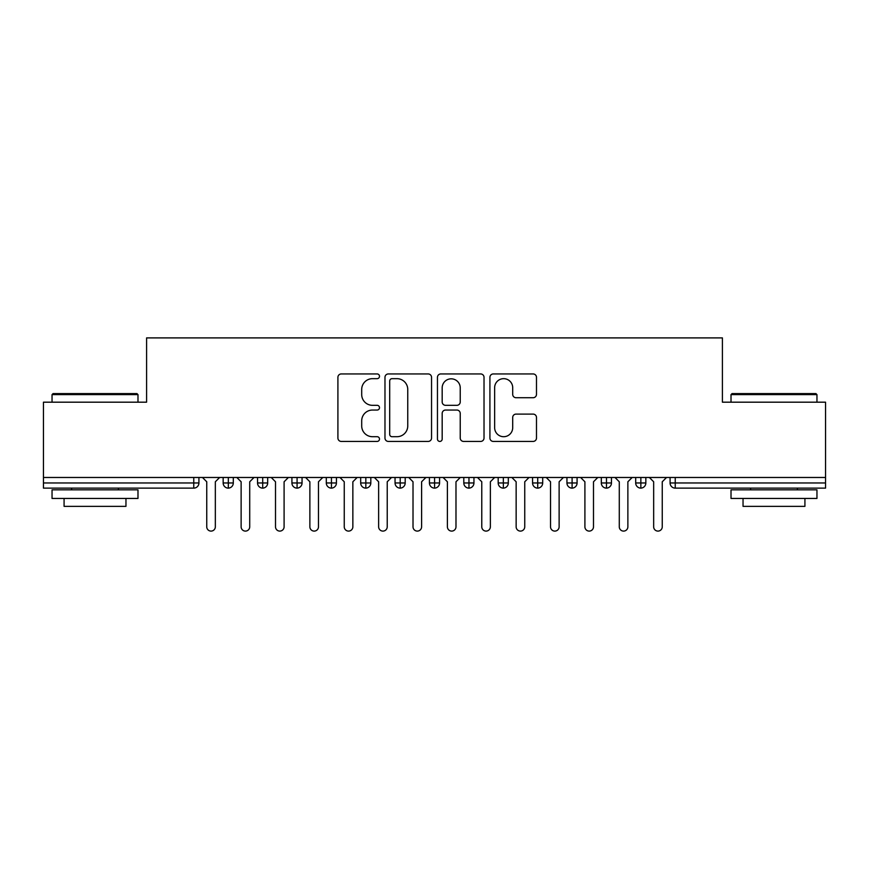 <?xml version="1.0" encoding="UTF-8"?>
<svg xmlns="http://www.w3.org/2000/svg" width="869" height="869" viewBox="0 0 869 869"><rect width="100%" height="100%" fill="white"/><g stroke="black" fill="none" stroke-linecap="round" stroke-linejoin="round"><path stroke-width="1.3" d="M379.492 376.299A2.357 2.357 0 0 0 377.135 373.942L341.278 373.942A3.378 3.378 0 0 0 337.911 377.32L337.911 438.052A3.378 3.378 0 0 0 341.278 441.43L377.135 441.43A2.357 2.357 0 0 0 379.492 439.062A2.357 2.357 0 0 0 377.135 436.705L372.497 436.705A10.797 10.797 0 0 1 361.7 425.908L361.7 420.846A10.797 10.797 0 0 1 372.497 410.049L377.135 410.049A2.357 2.357 0 0 0 379.492 407.68A2.357 2.357 0 0 0 377.135 405.323L372.497 405.323A10.797 10.797 0 0 1 361.7 394.526L361.7 389.464A10.797 10.797 0 0 1 372.497 378.667L377.135 378.667A2.357 2.357 0 0 0 379.492 376.299M533.121 397.73A3.378 3.378 0 0 0 536.488 394.352L536.488 377.32A3.378 3.378 0 0 0 533.121 373.942L493.299 373.942A3.378 3.378 0 0 0 489.92 377.32L489.92 438.052A3.378 3.378 0 0 0 493.299 441.43L533.121 441.43A3.378 3.378 0 0 0 536.488 438.052L536.488 417.468A3.378 3.378 0 0 0 533.121 414.1L516.077 414.1A3.378 3.378 0 0 0 512.699 417.468L512.699 427.678A9.027 9.027 0 0 1 503.672 436.705A9.027 9.027 0 0 1 494.646 427.678L494.646 387.693A9.027 9.027 0 0 1 503.672 378.667A9.027 9.027 0 0 1 512.699 387.693L512.699 394.352A3.378 3.378 0 0 0 516.077 397.73L533.121 397.73M43.45 477.472L825.55 477.472L825.55 402.184L722.411 402.184L722.411 337.9L146.589 337.9L146.589 402.184L43.45 402.184L43.45 482.968L193.765 482.968L193.765 477.472M431.545 377.32A3.378 3.378 0 0 0 428.178 373.942L388.356 373.942A3.378 3.378 0 0 0 384.978 377.32L384.978 438.052A3.378 3.378 0 0 0 388.356 441.43L428.178 441.43A3.378 3.378 0 0 0 431.545 438.052L431.545 377.32M440.822 373.942L480.644 373.942A3.378 3.378 0 0 1 484.022 377.32L484.022 438.052A3.378 3.378 0 0 1 480.644 441.43L463.601 441.43A3.378 3.378 0 0 1 460.233 438.052L460.233 413.427A3.378 3.378 0 0 0 456.855 410.049L445.547 410.049A3.378 3.378 0 0 0 442.18 413.427L442.18 439.062A2.357 2.357 0 0 1 439.812 441.43A2.357 2.357 0 0 1 437.455 439.062L437.455 377.32A3.378 3.378 0 0 1 440.822 373.942M198.925 477.472L198.925 482.968A5.16 5.16 0 0 1 193.765 488.128L43.45 488.128L43.45 482.968M825.55 477.472L825.55 488.128L675.235 488.128A5.16 5.16 0 0 1 670.075 482.968L670.075 477.472L670.075 482.968A5.16 5.16 0 0 0 675.235 488.128L675.235 482.968L825.55 482.968M228.319 488.128A5.16 5.16 0 0 1 223.159 482.968L223.159 477.472L223.159 482.968A5.16 5.16 0 0 0 228.319 488.128A5.16 5.16 0 0 0 233.305 482.979L233.305 482.979A5.16 5.16 0 0 1 228.319 488.128L228.319 482.968L233.305 482.968L233.305 477.472L233.305 482.968M228.319 477.472L228.319 482.968L223.159 482.968M193.765 488.128A5.16 5.16 0 0 0 198.925 482.968A5.16 5.16 0 0 1 193.765 488.128L193.765 482.968L198.925 482.968M262.699 477.472L262.699 482.968L257.539 482.968L257.539 477.472L257.539 482.968A5.16 5.16 0 0 0 262.699 488.128A5.16 5.16 0 0 0 267.685 482.979L267.685 482.979A5.16 5.16 0 0 1 262.699 488.128A5.16 5.16 0 0 1 257.539 482.968A5.16 5.16 0 0 0 262.699 488.128L262.699 482.968L267.685 482.968L267.685 477.472L267.685 482.968M297.079 477.472L297.079 482.968L291.919 482.968L291.919 477.472L291.919 482.968A5.16 5.16 0 0 0 297.079 488.128A5.16 5.16 0 0 0 302.054 482.979L302.054 482.979A5.16 5.16 0 0 1 297.079 488.128A5.16 5.16 0 0 1 291.919 482.968A5.16 5.16 0 0 0 297.079 488.128L297.079 482.968L302.054 482.968L302.054 477.472L302.054 482.968M331.447 477.472L331.447 482.968L326.299 482.968L326.299 477.472L326.299 482.968A5.16 5.16 0 0 0 331.447 488.128A5.16 5.16 0 0 0 336.433 482.979L336.433 482.979A5.16 5.16 0 0 1 331.447 488.128A5.16 5.16 0 0 1 326.299 482.968A5.16 5.16 0 0 0 331.447 488.128L331.447 482.968L336.433 482.968L336.433 477.472M365.827 477.472L365.827 488.128A5.16 5.16 0 0 1 360.678 482.968A5.16 5.16 0 0 0 365.827 488.128A5.16 5.16 0 0 1 360.678 482.968L360.678 477.472M370.813 477.472L370.813 482.979L360.678 482.968M400.207 477.472L400.207 482.968L395.047 482.968L395.047 477.472L395.047 482.968A5.16 5.16 0 0 0 400.207 488.128A5.16 5.16 0 0 0 405.193 482.979L405.193 482.979A5.16 5.16 0 0 1 400.207 488.128A5.16 5.16 0 0 1 395.047 482.968A5.16 5.16 0 0 0 400.207 488.128L400.207 482.968L405.193 482.968L405.193 477.472L405.193 482.968M434.587 488.128A5.16 5.16 0 0 1 429.427 482.968L429.427 477.472L429.427 482.968A5.16 5.16 0 0 0 434.587 488.128A5.16 5.16 0 0 0 439.573 482.979L439.573 477.472L439.573 482.968L434.587 482.968L434.587 488.128A5.16 5.16 0 0 0 439.573 482.979M468.967 477.472L468.967 482.968L463.807 482.968A5.16 5.16 0 0 0 468.967 488.128A5.16 5.16 0 0 1 463.807 482.968L463.807 477.472L463.807 482.968A5.16 5.16 0 0 0 468.967 488.128A5.16 5.16 0 0 0 473.953 482.979L473.953 477.472L473.953 482.968L468.967 482.968L468.967 488.128A5.16 5.16 0 0 0 473.953 482.979M503.347 477.472L503.347 482.968L498.187 482.968L498.187 477.472L498.187 482.968A5.16 5.16 0 0 0 503.347 488.128A5.16 5.16 0 0 0 508.322 482.979L508.322 482.979A5.16 5.16 0 0 1 503.347 488.128A5.16 5.16 0 0 1 498.187 482.968A5.16 5.16 0 0 0 503.347 488.128L503.347 482.968L508.322 482.968L508.322 477.472M537.715 477.472L537.715 482.968L532.567 482.968L532.567 477.472L532.567 482.968A5.16 5.16 0 0 0 537.715 488.128A5.16 5.16 0 0 0 542.701 482.979L542.701 482.979A5.16 5.16 0 0 1 537.715 488.128A5.16 5.16 0 0 1 532.567 482.968A5.16 5.16 0 0 0 537.715 488.128L537.715 482.968L542.701 482.968L542.701 477.472M572.095 477.472L572.095 482.968L566.946 482.968L566.946 477.472L566.946 482.968A5.16 5.16 0 0 0 572.095 488.128A5.16 5.16 0 0 0 577.081 482.979L577.081 482.979A5.16 5.16 0 0 1 572.095 488.128A5.16 5.16 0 0 1 566.946 482.968A5.16 5.16 0 0 0 572.095 488.128L572.095 482.968L577.081 482.968L577.081 477.472M606.475 477.472L606.475 482.968L601.315 482.968L601.315 477.472L601.315 482.968A5.16 5.16 0 0 0 606.475 488.128A5.16 5.16 0 0 0 611.461 482.979L611.461 482.979A5.16 5.16 0 0 1 606.475 488.128A5.16 5.16 0 0 1 601.315 482.968A5.16 5.16 0 0 0 606.475 488.128L606.475 482.968L611.461 482.968L611.461 477.472L611.461 482.968M640.855 477.472L640.855 482.968L635.695 482.968A5.16 5.16 0 0 0 640.855 488.128A5.16 5.16 0 0 1 635.695 482.968L635.695 477.472L635.695 482.968A5.16 5.16 0 0 0 640.855 488.128A5.16 5.16 0 0 0 645.841 482.979L645.841 477.472L645.841 482.968L640.855 482.968L640.855 488.128A5.16 5.16 0 0 0 645.841 482.979M365.827 488.128A5.16 5.16 0 0 0 370.813 482.979A5.16 5.16 0 0 1 365.827 488.128M434.587 477.472L434.587 482.968L429.427 482.968M392.071 378.667A2.357 2.357 0 0 0 389.703 381.024L389.703 434.348A2.357 2.357 0 0 0 392.071 436.705L396.959 436.705A10.797 10.797 0 0 0 407.757 425.908L407.757 389.464A10.797 10.797 0 0 0 396.959 378.667L392.071 378.667M460.233 387.856A9.027 9.027 0 0 0 451.207 378.83A9.027 9.027 0 0 0 442.18 387.856L442.18 401.945A3.378 3.378 0 0 0 445.547 405.323L456.855 405.323A3.378 3.378 0 0 0 460.233 401.945L460.233 387.856M202.444 477.472L206.746 481.774L206.746 526.81A4.302 4.302 0 0 0 211.048 531.1A4.302 4.302 0 0 0 215.338 526.81L215.338 481.774L219.64 477.472M236.824 477.472L241.126 481.774L241.126 526.81A4.302 4.302 0 0 0 245.416 531.1A4.302 4.302 0 0 0 249.718 526.81L249.718 481.774L254.02 477.472M271.204 477.472L275.506 481.774L275.506 526.81A4.302 4.302 0 0 0 279.796 531.1A4.302 4.302 0 0 0 284.098 526.81L284.098 481.774L288.389 477.472M305.584 477.472L309.875 481.774L309.875 526.81A4.302 4.302 0 0 0 314.176 531.1A4.302 4.302 0 0 0 318.478 526.81L318.478 481.774L322.768 477.472M339.964 477.472L344.254 481.774L344.254 526.81A4.302 4.302 0 0 0 348.556 531.1A4.302 4.302 0 0 0 352.857 526.81L352.857 481.774L357.148 477.472M53.074 393.592L136.954 393.592L137.986 394.624L52.042 394.624L53.074 393.592M95.014 498.448L52.042 498.448L52.042 489.844L137.986 489.844L137.986 498.448L95.014 498.448M125.962 498.448L125.962 506.355L64.078 506.355L64.078 498.448M732.046 393.592L815.926 393.592L816.958 394.624L731.014 394.624L732.046 393.592M773.986 498.448L731.014 498.448L731.014 489.844L816.958 489.844L816.958 498.448L773.986 498.448M804.922 498.448L804.922 506.355L743.038 506.355L743.038 498.448M374.343 477.472L378.634 481.774L378.634 526.81A4.302 4.302 0 0 0 382.936 531.1A4.302 4.302 0 0 0 387.226 526.81L387.226 481.774L391.528 477.472M408.712 477.472L413.014 481.774L413.014 526.81A4.302 4.302 0 0 0 417.316 531.1A4.302 4.302 0 0 0 421.606 526.81L421.606 481.774L425.908 477.472M443.092 477.472L447.394 481.774L447.394 526.81A4.302 4.302 0 0 0 451.684 531.1A4.302 4.302 0 0 0 455.986 526.81L455.986 481.774L460.288 477.472M477.472 477.472L481.774 481.774L481.774 526.81A4.302 4.302 0 0 0 486.064 531.1A4.302 4.302 0 0 0 490.366 526.81L490.366 481.774L494.657 477.472M511.852 477.472L516.143 481.774L516.143 526.81A4.302 4.302 0 0 0 520.444 531.1A4.302 4.302 0 0 0 524.746 526.81L524.746 481.774L529.036 477.472M546.232 477.472L550.522 481.774L550.522 526.81A4.302 4.302 0 0 0 554.824 531.1A4.302 4.302 0 0 0 559.125 526.81L559.125 481.774L563.416 477.472M580.611 477.472L584.902 481.774L584.902 526.81A4.302 4.302 0 0 0 589.204 531.1A4.302 4.302 0 0 0 593.494 526.81L593.494 481.774L597.796 477.472M614.98 477.472L619.282 481.774L619.282 526.81A4.302 4.302 0 0 0 623.584 531.1A4.302 4.302 0 0 0 627.874 526.81L627.874 481.774L632.176 477.472M649.36 477.472L653.662 481.774L653.662 526.81A4.302 4.302 0 0 0 657.952 531.1A4.302 4.302 0 0 0 662.254 526.81L662.254 481.774L666.556 477.472M675.235 477.472L675.235 482.968L670.075 482.968A5.16 5.16 0 0 0 675.235 488.128M52.042 402.184L52.042 394.624M71.638 489.844L71.638 488.128M118.39 489.844L118.39 488.128M137.986 402.184L137.986 394.624M731.014 402.184L731.014 394.624M750.61 489.844L750.61 488.128M797.362 489.844L797.362 488.128M816.958 402.184L816.958 394.624"/></g></svg>

